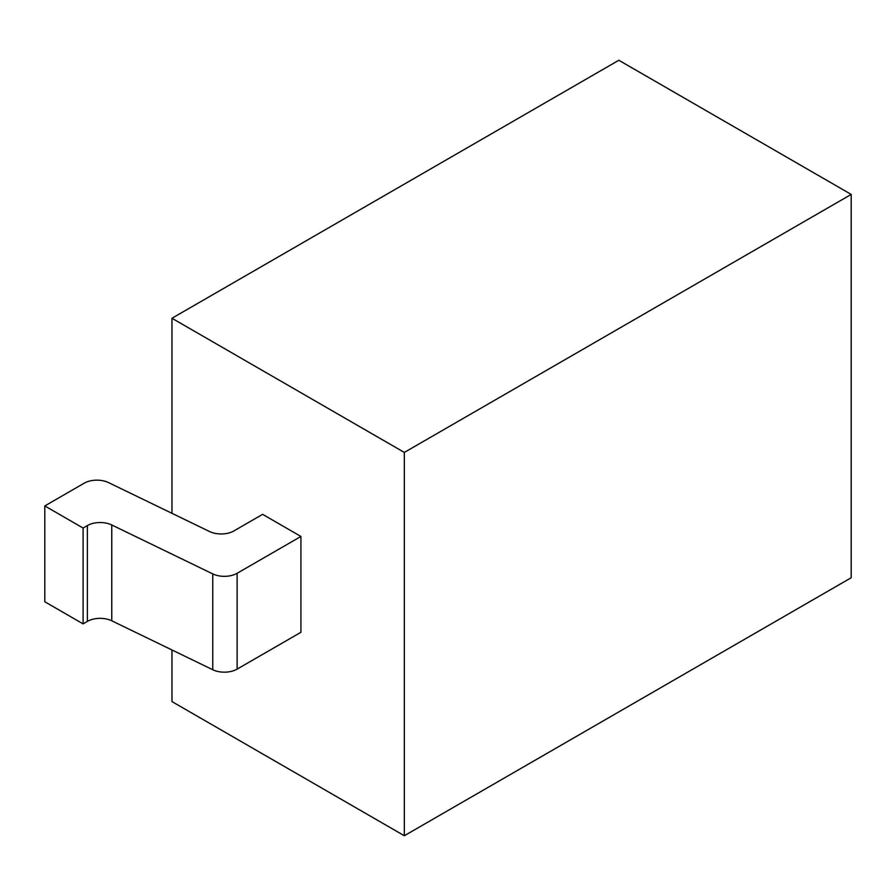 <?xml version="1.0" encoding="UTF-8"?>
<svg xmlns="http://www.w3.org/2000/svg" width="896" height="896" viewBox="0 0 896 896"><rect width="100%" height="100%" fill="white"/><g stroke="black" fill="none" stroke-linecap="round" stroke-linejoin="round"><path stroke-width="1.34" d="M171.965 649.97L171.965 701.579L404.331 835.733L851.2 577.741L851.2 194.421L618.834 60.267L171.965 318.259L171.965 513.318M171.965 318.259L404.331 452.424L404.331 835.733M237.126 573.283L237.126 669.11L300.922 632.285L300.922 536.458L262.618 514.338L233.923 530.914A18.054 10.427 180 0 1 209.541 531.518L108.539 482.597A18.054 10.427 0 0 0 84.168 483.202L44.8 505.938L83.104 528.046L87.371 525.582A18.054 10.427 180 0 1 111.754 524.966L212.755 573.899A18.054 10.427 0 0 0 237.126 573.283L300.922 536.458M851.2 194.421L404.331 452.424M44.8 505.938L44.8 601.765L83.104 623.885L87.371 621.41L87.371 525.582M237.126 669.11A18.054 10.427 180 0 1 212.755 669.726L111.754 620.794A18.054 10.427 0 0 0 87.371 621.41M83.104 623.885L83.104 528.046M212.755 573.899L212.755 669.726M111.754 620.794L111.754 524.966"/></g></svg>

